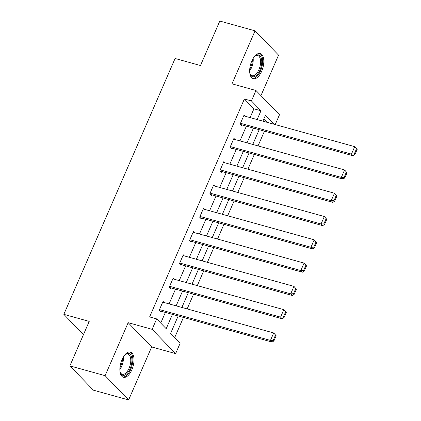 <?xml version="1.0" encoding="UTF-8"?>
<svg xmlns="http://www.w3.org/2000/svg" width="421" height="421" viewBox="0 0 421 421"><rect width="100%" height="100%" fill="white"/><g stroke="black" fill="none" stroke-linecap="round" stroke-linejoin="round"><path stroke-width="0.63" d="M131.884 369.791A13.083 6.394 105.5 0 0 130.431 352.072A13.083 6.394 105.5 0 0 121.974 359.555A13.083 6.394 105.5 0 0 123.427 377.274A13.083 6.394 105.5 0 0 131.884 369.791M261.699 71.233A13.083 6.394 105.5 0 0 260.246 53.514A13.083 6.394 105.5 0 0 251.79 60.998A13.083 6.394 105.5 0 0 253.242 78.722A13.083 6.394 105.5 0 0 261.699 71.233M178.178 315.987L170.642 333.321L180.172 343.162L175.631 353.614L152.123 329.333L156.665 318.886L166.195 328.727L172.431 314.387M151.665 346.957L128.158 322.675L105.113 375.669L69.87 365.881L93.378 390.162L128.621 399.95L151.665 346.957L175.631 353.614M260.946 95.625L278.56 55.119L255.052 30.838L232.008 83.832L255.973 90.489L279.481 114.77L275.218 124.579M174.72 337.531L183.451 317.45M187.161 308.919L193.576 294.163M197.291 285.633L203.706 270.877M207.416 262.341L213.831 247.59M217.541 239.054L223.956 224.304M227.666 215.768L234.081 201.017M237.791 192.481L244.206 177.725M247.916 169.195L254.331 154.439M258.041 145.908L264.456 131.152M105.113 375.669L128.621 399.95M69.87 365.881L89.215 321.397L63.839 314.35L175.089 58.487L200.464 65.534L219.809 21.05L255.052 30.838M63.839 314.35L83.463 334.616M266.935 122.274L263.809 119.048M250.095 117.601L253.91 108.823L244.38 98.982L149.618 316.929L156.665 318.886M160.743 323.096L165.379 312.429M169.089 303.899L175.504 289.143M179.22 280.612L185.635 265.856M189.345 257.32L195.76 242.57M199.47 234.034L205.885 219.283M209.595 210.747L216.01 195.997M219.72 187.461L226.135 172.71M229.845 164.174L236.26 149.418M239.97 140.888L246.385 126.132M245.164 116.228L244.054 115.086L240.159 124.042L241.749 125.679L242.075 124.937M235.039 139.514L233.929 138.372L230.034 147.329L231.624 148.971L231.95 148.224M224.914 162.801L223.804 161.659L219.909 170.616L221.499 172.257L221.82 171.51M214.784 186.093L213.679 184.945L209.784 193.902L211.374 195.544L211.695 194.797M204.659 209.379L203.554 208.232L199.659 217.189L201.249 218.831L201.57 218.083M194.534 232.666L193.428 231.518L189.534 240.475L191.118 242.117L191.444 241.37M184.409 255.952L183.303 254.81L179.409 263.767L180.993 265.404L181.319 264.656M174.283 279.239L173.173 278.097L169.279 287.054L170.868 288.69L171.194 287.948M164.158 302.525L163.048 301.383L159.154 310.34L160.743 311.982L161.069 311.235M128.158 322.675L152.123 329.333M244.38 98.982L251.432 100.94L255.973 90.489M273.987 124.237L265.409 115.375L262.893 121.153M259.183 129.689L252.768 144.44M249.058 152.976L242.643 167.726M238.933 176.262L232.518 191.018M228.808 199.549L222.393 214.305M218.683 222.835L212.268 237.591M208.558 246.127L202.143 260.878M198.433 269.414L192.018 284.164M188.303 292.7L181.888 307.451M257.147 119.559L260.962 110.781L251.432 100.94M176.141 305.857L182.556 291.1M186.266 282.57L192.681 267.814M196.391 259.283L202.806 244.527M206.516 235.992L212.931 221.241M216.641 212.705L223.056 197.954M226.766 189.418L233.181 174.668M236.891 166.132L243.306 151.376M247.022 142.845L253.437 128.089M253.91 108.823L260.962 110.781M243.733 115.833L354.703 146.655L357.161 149.434L356.529 148.776L354.256 154.002L354.892 154.66L357.161 149.434M240.638 124.537L353.045 155.759L351.461 154.123L354.703 146.655L356.529 148.776M240.486 123.295L351.461 154.123L354.256 154.002M353.045 155.759L354.892 154.66M254.158 56.856A11.32 5.531 -74.5 0 1 255.142 55.94A11.32 5.531 -74.5 0 1 257.268 54.862A11.32 5.531 -74.5 0 1 261.52 64.602A11.32 5.531 -74.5 0 1 253.968 76.743A11.32 5.531 -74.5 0 1 250.121 74.012A11.32 5.531 -74.5 0 1 249.753 72.717M249.979 73.586A10.483 5.12 105.5 0 0 252.105 75.706A10.483 5.12 105.5 0 0 253.384 75.738A10.483 5.12 105.5 0 0 260.152 65.739A10.483 5.12 105.5 0 0 257.715 55.509A10.483 5.12 105.5 0 0 256.436 55.477A10.483 5.12 105.5 0 0 254.8 56.23M252.489 78.401A12.998 6.352 105.5 0 0 253.721 78.364A12.998 6.352 105.5 0 0 262.036 66.323A12.998 6.352 105.5 0 0 259.436 53.399M124.342 355.413A11.32 5.531 -74.5 0 1 125.326 354.493A11.32 5.531 -74.5 0 1 131.384 356.403A11.32 5.531 -74.5 0 1 130.089 368.791A11.32 5.531 -74.5 0 1 120.306 372.564A11.32 5.531 -74.5 0 1 119.938 371.275M120.164 372.143A10.483 5.12 105.5 0 0 122.29 374.264A10.483 5.12 105.5 0 0 129.068 368.264A10.483 5.12 105.5 0 0 127.9 354.066A10.483 5.12 105.5 0 0 124.984 354.782M122.674 376.958A12.998 6.352 105.5 0 0 130.726 369.443A12.998 6.352 105.5 0 0 129.621 351.956M233.602 139.119L344.578 169.942L347.036 172.721L346.399 172.063L344.131 177.288L344.767 177.946L347.036 172.721M230.513 147.824L342.92 179.046L341.336 177.409L344.578 169.942L346.399 172.063M230.361 146.582L341.336 177.409L344.131 177.288M342.92 179.046L344.767 177.946M223.477 162.406L334.453 193.234L336.911 196.007L336.274 195.355L334.006 200.575L334.637 201.233L336.911 196.007M220.388 171.11L332.795 202.338L331.206 200.696L334.453 193.234L336.274 195.355M220.236 169.868L331.206 200.696L334.006 200.575M332.795 202.338L334.637 201.233M213.352 185.693L324.328 216.52L326.785 219.294L326.149 218.641L323.881 223.867L324.512 224.519L326.785 219.294M210.263 194.397L322.67 225.624L321.081 223.983L324.328 216.52L326.149 218.641M210.111 193.155L321.081 223.983L323.881 223.867M322.67 225.624L324.512 224.519M203.227 208.979L314.203 239.807L316.66 242.585L316.024 241.928L313.75 247.153L314.387 247.806L316.66 242.585M200.138 217.689L312.545 248.911L310.956 247.269L314.203 239.807L316.024 241.928M199.98 216.441L310.956 247.269L313.75 247.153M312.545 248.911L314.387 247.806M193.102 232.266L304.078 263.093L306.535 265.872L305.899 265.214L303.625 270.44L304.262 271.092L306.535 265.872M190.013 240.975L302.42 272.198L300.831 270.556L304.078 263.093L305.899 265.214M189.855 239.733L300.831 270.556L303.625 270.44M302.42 272.198L304.262 271.092M182.977 255.552L293.953 286.38L296.41 289.159L295.774 288.501L293.5 293.726L294.137 294.384L296.41 289.159M179.888 264.262L292.295 295.484L290.706 293.842L293.953 286.38L295.774 288.501M179.73 263.02L290.706 293.842L293.5 293.726M292.295 295.484L294.137 294.384M172.852 278.844L283.828 309.667L286.285 312.445L285.648 311.787L283.375 317.013L284.012 317.671L286.285 312.445M169.763 287.548L282.17 318.771L280.581 317.134L283.828 309.667L285.648 311.787M169.605 286.306L280.581 317.134L283.375 317.013M282.17 318.771L284.012 317.671M162.727 302.131L273.697 332.953L276.155 335.732L275.523 335.074L273.25 340.3L273.887 340.957L276.155 335.732M159.638 310.835L272.045 342.057L270.456 340.421L273.697 332.953L275.523 335.074M159.48 309.593L270.456 340.421L273.25 340.3M272.045 342.057L273.887 340.957M253.168 58.314A10.483 5.12 -74.5 0 1 249.658 70.96M249.721 69.281A10.136 4.952 105.5 0 0 252.358 59.782M123.353 356.871A10.483 5.12 -74.5 0 1 121.722 366.223A10.483 5.12 -74.5 0 1 119.843 369.512M119.906 367.838A10.136 4.952 105.5 0 0 120.895 365.896A10.136 4.952 105.5 0 0 122.543 358.339"/></g></svg>
